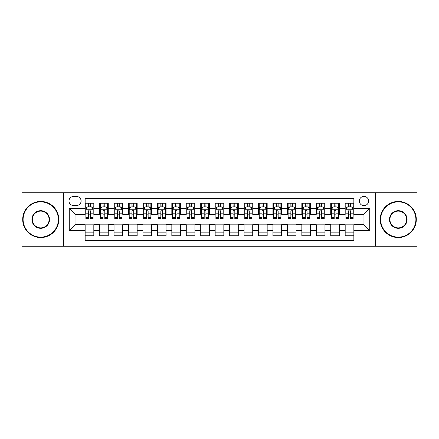 <?xml version="1.0" encoding="UTF-8"?>
<svg xmlns="http://www.w3.org/2000/svg" width="439" height="439" viewBox="0 0 439 439"><rect width="100%" height="100%" fill="white"/><g stroke="black" fill="none" stroke-linecap="round" stroke-linejoin="round"><path stroke-width="0.66" d="M363.958 196.387A4.62 4.62 0 0 0 359.338 201.007A4.62 4.62 0 0 0 363.958 205.633A4.62 4.62 0 0 0 368.584 201.007A4.62 4.62 0 0 0 363.958 196.387M375.515 246.224L417.05 246.224L417.05 192.776L375.515 192.776L375.515 246.224L63.485 246.224L63.485 192.776L21.95 192.776L21.95 246.224L63.485 246.224M353.85 203.246L345.18 203.246L345.18 208.52L339.402 208.52L339.402 214.298L345.18 214.298L345.18 208.52M339.402 208.52L339.402 203.246L330.737 203.246L330.737 208.52L324.959 208.52L324.959 214.298L330.737 214.298L330.737 208.52M324.959 208.52L324.959 203.246L316.289 203.246L316.289 208.52L310.51 208.52L310.51 214.298L316.289 214.298L316.289 208.52M310.51 208.52L310.51 203.246L301.84 203.246L301.84 208.52L296.062 208.52L296.062 214.298L301.84 214.298L301.84 208.52M296.062 208.52L296.062 203.246L287.397 203.246L287.397 208.52L281.618 208.52L281.618 214.298L287.397 214.298L287.397 208.52M281.618 208.52L281.618 203.246L272.948 203.246L272.948 208.52L267.17 208.52L267.17 214.298L272.948 214.298L272.948 208.52M267.17 208.52L267.17 203.246L258.505 203.246L258.505 208.52L252.727 208.52L252.727 214.298L258.505 214.298L258.505 208.52M252.727 208.52L252.727 203.246L244.057 203.246L244.057 208.52L238.278 208.52L238.278 214.298L244.057 214.298L244.057 208.52M238.278 208.52L238.278 203.246L229.613 203.246L229.613 208.52L223.835 208.52L223.835 214.298L229.613 214.298L229.613 208.52M223.835 208.52L223.835 203.246L215.165 203.246L215.165 208.52L209.387 208.52L209.387 214.298L215.165 214.298L215.165 208.52M209.387 208.52L209.387 203.246L200.722 203.246L200.722 208.52L194.943 208.52L194.943 214.298L200.722 214.298L200.722 208.52M194.943 208.52L194.943 203.246L186.273 203.246L186.273 208.52L180.495 208.52L180.495 214.298L186.273 214.298L186.273 208.52M180.495 208.52L180.495 203.246L171.83 203.246L171.83 208.52L166.052 208.52L166.052 214.298L171.83 214.298L171.83 208.52M166.052 208.52L166.052 203.246L157.381 203.246L157.381 208.52L151.603 208.52L151.603 214.298L157.381 214.298L157.381 208.52M151.603 208.52L151.603 203.246L142.938 203.246L142.938 208.52L137.16 208.52L137.16 214.298L142.938 214.298L142.938 208.52M137.16 208.52L137.16 203.246L128.49 203.246L128.49 208.52L122.711 208.52L122.711 214.298L128.49 214.298L128.49 208.52M122.711 208.52L122.711 203.246L114.041 203.246L114.041 208.52L108.263 208.52L108.263 214.298L114.041 214.298L114.041 208.52M108.263 208.52L108.263 203.246L99.598 203.246L99.598 214.298L93.82 214.298L93.82 203.246L85.15 203.246M85.15 235.754L93.82 235.754L93.82 224.702L99.598 224.702L99.598 235.754L108.263 235.754L108.263 224.702L114.041 224.702L114.041 230.48L108.263 230.48M114.041 230.48L114.041 235.754L122.711 235.754L122.711 224.702L128.49 224.702L128.49 230.48L122.711 230.48M128.49 230.48L128.49 235.754L137.16 235.754L137.16 224.702L142.938 224.702L142.938 230.48L137.16 230.48M142.938 230.48L142.938 235.754L151.603 235.754L151.603 224.702L157.381 224.702L157.381 230.48L151.603 230.48M157.381 230.48L157.381 235.754L166.052 235.754L166.052 224.702L171.83 224.702L171.83 230.48L166.052 230.48M171.83 230.48L171.83 235.754L180.495 235.754L180.495 224.702L186.273 224.702L186.273 230.48L180.495 230.48M186.273 230.48L186.273 235.754L194.943 235.754L194.943 224.702L200.722 224.702L200.722 230.48L194.943 230.48M200.722 230.48L200.722 235.754L209.387 235.754L209.387 224.702L215.165 224.702L215.165 230.48L209.387 230.48M215.165 230.48L215.165 235.754L223.835 235.754L223.835 224.702L229.613 224.702L229.613 230.48L223.835 230.48M229.613 230.48L229.613 235.754L238.278 235.754L238.278 224.702L244.057 224.702L244.057 230.48L238.278 230.48M244.057 230.48L244.057 235.754L252.727 235.754L252.727 224.702L258.505 224.702L258.505 230.48L252.727 230.48M258.505 230.48L258.505 235.754L267.17 235.754L267.17 224.702L272.948 224.702L272.948 230.48L267.17 230.48M272.948 230.48L272.948 235.754L281.618 235.754L281.618 224.702L287.397 224.702L287.397 230.48L281.618 230.48M287.397 230.48L287.397 235.754L296.062 235.754L296.062 224.702L301.84 224.702L301.84 230.48L296.062 230.48M301.84 230.48L301.84 235.754L310.51 235.754L310.51 224.702L316.289 224.702L316.289 230.48L310.51 230.48M316.289 230.48L316.289 235.754L324.959 235.754L324.959 224.702L330.737 224.702L330.737 230.48L324.959 230.48M330.737 230.48L330.737 235.754L339.402 235.754L339.402 224.702L345.18 224.702L345.18 230.48L339.402 230.48M73.45 205.485L76.627 205.485A4.478 4.478 0 0 0 81.105 201.007A4.478 4.478 0 0 0 76.627 196.529L73.45 196.529A4.478 4.478 0 0 0 68.972 201.007A4.478 4.478 0 0 0 73.45 205.485M375.515 192.776L63.485 192.776M353.85 208.52L353.85 198.406L85.15 198.406L85.15 214.298L75.042 214.298L75.042 224.702L85.15 224.702L85.15 240.594L353.85 240.594L353.85 224.702L363.958 224.702L363.958 214.298L353.85 214.298L353.85 208.52L369.737 208.52L369.737 230.48L353.85 230.48M85.15 230.48L69.263 230.48L69.263 208.52L85.15 208.52M345.18 230.48L345.18 235.754L353.85 235.754M85.15 206.862L85.874 206.862M88.618 206.862L90.352 206.862M93.095 206.862L93.82 206.862M85.15 214.155L85.874 214.155M88.618 214.155L90.352 214.155M93.095 214.155L93.82 214.155M85.15 224.845L93.82 224.845M85.15 232.138L93.82 232.138M99.598 214.155L100.322 214.155M103.066 214.155L104.8 214.155M107.544 214.155L108.263 214.155M99.598 206.862L100.322 206.862M103.066 206.862L104.8 206.862M107.544 206.862L108.263 206.862M99.598 224.845L108.263 224.845M99.598 232.138L108.263 232.138M114.041 224.845L122.711 224.845M114.041 232.138L122.711 232.138M114.041 206.862L114.766 206.862M117.509 206.862L119.243 206.862M121.987 206.862L122.711 206.862M114.041 214.155L114.766 214.155M117.509 214.155L119.243 214.155M121.987 214.155L122.711 214.155M128.49 224.845L137.16 224.845M128.49 232.138L137.16 232.138M128.49 206.862L129.214 206.862M131.958 206.862L133.692 206.862M136.436 206.862L137.16 206.862M128.49 214.155L129.214 214.155M131.958 214.155L133.692 214.155M136.436 214.155L137.16 214.155M142.938 224.845L151.603 224.845M142.938 232.138L151.603 232.138M142.938 206.862L143.657 206.862M146.401 206.862L148.135 206.862M150.879 206.862L151.603 206.862M142.938 214.155L143.657 214.155M146.401 214.155L148.135 214.155M150.879 214.155L151.603 214.155M157.381 224.845L166.052 224.845M157.381 232.138L166.052 232.138M157.381 206.862L158.106 206.862M160.85 206.862L162.584 206.862M165.327 206.862L166.052 206.862M157.381 214.155L158.106 214.155M160.85 214.155L162.584 214.155M165.327 214.155L166.052 214.155M171.83 224.845L180.495 224.845M171.83 232.138L180.495 232.138M171.83 206.862L172.549 206.862M175.293 206.862L177.027 206.862M179.776 206.862L180.495 206.862M171.83 214.155L172.549 214.155M175.293 214.155L177.027 214.155M179.776 214.155L180.495 214.155M186.273 224.845L194.943 224.845M186.273 232.138L194.943 232.138M186.273 206.862L186.998 206.862M189.741 206.862L191.475 206.862M194.219 206.862L194.943 206.862M186.273 214.155L186.998 214.155M189.741 214.155L191.475 214.155M194.219 214.155L194.943 214.155M200.722 224.845L209.387 224.845M200.722 232.138L209.387 232.138M200.722 206.862L201.441 206.862M204.19 206.862L205.918 206.862M208.668 206.862L209.387 206.862M200.722 214.155L201.441 214.155M204.19 214.155L205.918 214.155M208.668 214.155L209.387 214.155M215.165 224.845L223.835 224.845M215.165 232.138L223.835 232.138M215.165 206.862L215.889 206.862M218.633 206.862L220.367 206.862M223.111 206.862L223.835 206.862M215.165 214.155L215.889 214.155M218.633 214.155L220.367 214.155M223.111 214.155L223.835 214.155M229.613 224.845L238.278 224.845M229.613 232.138L238.278 232.138M229.613 206.862L230.332 206.862M233.082 206.862L234.81 206.862M237.559 206.862L238.278 206.862M229.613 214.155L230.332 214.155M233.082 214.155L234.81 214.155M237.559 214.155L238.278 214.155M244.057 224.845L252.727 224.845M244.057 232.138L252.727 232.138M244.057 206.862L244.781 206.862M247.525 206.862L249.259 206.862M252.002 206.862L252.727 206.862M244.057 214.155L244.781 214.155M247.525 214.155L249.259 214.155M252.002 214.155L252.727 214.155M258.505 224.845L267.17 224.845M258.505 232.138L267.17 232.138M258.505 206.862L259.224 206.862M261.973 206.862L263.707 206.862M266.451 206.862L267.17 206.862M258.505 214.155L259.224 214.155M261.973 214.155L263.707 214.155M266.451 214.155L267.17 214.155M272.948 224.845L281.618 224.845M272.948 232.138L281.618 232.138M272.948 206.862L273.673 206.862M276.416 206.862L278.15 206.862M280.894 206.862L281.618 206.862M272.948 214.155L273.673 214.155M276.416 214.155L278.15 214.155M280.894 214.155L281.618 214.155M287.397 224.845L296.062 224.845M287.397 232.138L296.062 232.138M287.397 206.862L288.121 206.862M290.865 206.862L292.599 206.862M295.343 206.862L296.062 206.862M287.397 214.155L288.121 214.155M290.865 214.155L292.599 214.155M295.343 214.155L296.062 214.155M301.84 224.845L310.51 224.845M301.84 232.138L310.51 232.138M301.84 206.862L302.564 206.862M305.308 206.862L307.042 206.862M309.786 206.862L310.51 206.862M301.84 214.155L302.564 214.155M305.308 214.155L307.042 214.155M309.786 214.155L310.51 214.155M316.289 224.845L324.959 224.845M316.289 232.138L324.959 232.138M316.289 206.862L317.013 206.862M319.757 206.862L321.491 206.862M324.234 206.862L324.959 206.862M316.289 214.155L317.013 214.155M319.757 214.155L321.491 214.155M324.234 214.155L324.959 214.155M330.737 224.845L339.402 224.845M330.737 232.138L339.402 232.138M330.737 206.862L331.456 206.862M334.2 206.862L335.934 206.862M338.678 206.862L339.402 206.862M330.737 214.155L331.456 214.155M334.2 214.155L335.934 214.155M338.678 214.155L339.402 214.155M345.18 224.845L353.85 224.845M345.18 232.138L353.85 232.138M345.18 206.862L345.905 206.862M348.648 206.862L350.382 206.862M353.126 206.862L353.85 206.862M345.18 214.155L345.905 214.155M348.648 214.155L350.382 214.155M353.126 214.155L353.85 214.155M75.042 214.298L69.263 208.52M75.042 224.702L69.263 230.48M369.737 208.52L363.958 214.298M369.737 230.48L363.958 224.702M90.352 205.128L88.618 205.128M93.095 217.459L90.352 217.459L90.352 218.633L93.095 218.633L93.095 209.82L91.652 206.934L87.317 206.934L85.874 209.82L85.874 218.633L88.618 218.633L88.618 217.459L85.874 217.459M85.874 209.82L85.874 203.246M93.095 209.82L93.095 203.246M88.618 206.934L88.618 203.246M90.352 203.246L90.352 206.934M90.352 217.459L90.352 210.907C89.775 209.793 89.199 209.793 88.618 210.907L88.618 217.459M40.728 201.874A17.626 17.626 0 0 0 23.108 219.5A17.626 17.626 0 0 0 40.728 237.126A17.626 17.626 0 0 0 58.354 219.5A17.626 17.626 0 0 0 40.728 201.874M40.728 237.559A18.059 18.059 0 0 1 22.674 219.5A18.059 18.059 0 0 1 40.728 201.441A18.059 18.059 0 0 1 58.788 219.5A18.059 18.059 0 0 1 40.728 237.559M40.728 210.687A8.813 8.813 0 0 1 49.541 219.5A8.813 8.813 0 0 1 40.728 228.313A8.813 8.813 0 0 1 31.915 219.5A8.813 8.813 0 0 1 40.728 210.687M40.728 227.879A8.379 8.379 0 0 0 49.108 219.5A8.379 8.379 0 0 0 40.728 211.121A8.379 8.379 0 0 0 32.349 219.5A8.379 8.379 0 0 0 40.728 227.879M398.272 201.874A17.626 17.626 0 0 0 380.646 219.5A17.626 17.626 0 0 0 398.272 237.126A17.626 17.626 0 0 0 415.892 219.5A17.626 17.626 0 0 0 398.272 201.874M398.272 237.559A18.059 18.059 0 0 1 380.212 219.5A18.059 18.059 0 0 1 398.272 201.441A18.059 18.059 0 0 1 416.326 219.5A18.059 18.059 0 0 1 398.272 237.559M398.272 210.687A8.813 8.813 0 0 1 407.085 219.5A8.813 8.813 0 0 1 398.272 228.313A8.813 8.813 0 0 1 389.459 219.5A8.813 8.813 0 0 1 398.272 210.687M398.272 227.879A8.379 8.379 0 0 0 406.651 219.5A8.379 8.379 0 0 0 398.272 211.121A8.379 8.379 0 0 0 389.892 219.5A8.379 8.379 0 0 0 398.272 227.879M104.8 205.128L103.066 205.128M107.544 217.459L104.8 217.459L104.8 218.633L107.544 218.633L107.544 209.82L106.101 206.934L101.766 206.934L100.322 209.82L100.322 218.633L103.066 218.633L103.066 217.459L100.322 217.459M100.322 209.82L100.322 203.246M107.544 209.82L107.544 203.246M103.066 206.934L103.066 203.246M104.8 203.246L104.8 206.934M104.8 217.459L104.8 210.907C104.219 209.793 103.642 209.793 103.066 210.907L103.066 217.459M119.243 205.128L117.509 205.128M121.987 217.459L119.243 217.459L119.243 218.633L121.987 218.633L121.987 209.82L120.544 206.934L116.209 206.934L114.766 209.82L114.766 218.633L117.509 218.633L117.509 217.459L114.766 217.459M114.766 209.82L114.766 203.246M121.987 209.82L121.987 203.246M117.509 206.934L117.509 203.246M119.243 203.246L119.243 206.934M119.243 217.459L119.243 210.907C118.667 209.793 118.091 209.793 117.509 210.907L117.509 217.459M133.692 205.128L131.958 205.128M136.436 217.459L133.692 217.459L133.692 218.633L136.436 218.633L136.436 209.82L134.992 206.934L130.657 206.934L129.214 209.82L129.214 218.633L131.958 218.633L131.958 217.459L129.214 217.459M129.214 209.82L129.214 203.246M136.436 209.82L136.436 203.246M131.958 206.934L131.958 203.246M133.692 203.246L133.692 206.934M133.692 217.459L133.692 210.907C133.116 209.793 132.534 209.793 131.958 210.907L131.958 217.459M148.135 205.128L146.401 205.128M150.879 217.459L148.135 217.459L148.135 218.633L150.879 218.633L150.879 209.82L149.436 206.934L145.1 206.934L143.657 209.82L143.657 218.633L146.401 218.633L146.401 217.459L143.657 217.459M143.657 209.82L143.657 203.246M150.879 209.82L150.879 203.246M146.401 206.934L146.401 203.246M148.135 203.246L148.135 206.934M148.135 217.459L148.135 210.907C147.559 209.793 146.983 209.793 146.401 210.907L146.401 217.459M162.584 205.128L160.85 205.128M165.327 217.459L162.584 217.459L162.584 218.633L165.327 218.633L165.327 209.82L163.884 206.934L159.549 206.934L158.106 209.82L158.106 218.633L160.85 218.633L160.85 217.459L158.106 217.459M158.106 209.82L158.106 203.246M165.327 209.82L165.327 203.246M160.85 206.934L160.85 203.246M162.584 203.246L162.584 206.934M162.584 217.459L162.584 210.907C162.007 209.793 161.426 209.793 160.85 210.907L160.85 217.459M177.027 205.128L175.293 205.128M179.776 217.459L177.027 217.459L177.027 218.633L179.776 218.633L179.776 209.82L178.327 206.934L173.992 206.934L172.549 209.82L172.549 218.633L175.293 218.633L175.293 217.459L172.549 217.459M172.549 209.82L172.549 203.246M179.776 209.82L179.776 203.246M175.293 206.934L175.293 203.246M177.027 203.246L177.027 206.934M177.027 217.459L177.027 210.907C176.451 209.793 175.874 209.793 175.293 210.907L175.293 217.459M191.475 205.128L189.741 205.128M194.219 217.459L191.475 217.459L191.475 218.633L194.219 218.633L194.219 209.82L192.776 206.934L188.441 206.934L186.998 209.82L186.998 218.633L189.741 218.633L189.741 217.459L186.998 217.459M186.998 209.82L186.998 203.246M194.219 209.82L194.219 203.246M189.741 206.934L189.741 203.246M191.475 203.246L191.475 206.934M191.475 217.459L191.475 210.907C190.899 209.793 190.317 209.793 189.741 210.907L189.741 217.459M205.918 205.128L204.19 205.128M208.668 217.459L205.918 217.459L205.918 218.633L208.668 218.633L208.668 209.82L207.219 206.934L202.889 206.934L201.441 209.82L201.441 218.633L204.19 218.633L204.19 217.459L201.441 217.459M201.441 209.82L201.441 203.246M208.668 209.82L208.668 203.246M204.19 206.934L204.19 203.246M205.918 203.246L205.918 206.934M205.918 217.459L205.918 210.907C205.342 209.793 204.766 209.793 204.19 210.907L204.19 217.459M220.367 205.128L218.633 205.128M223.111 217.459L220.367 217.459L220.367 218.633L223.111 218.633L223.111 209.82L221.668 206.934L217.332 206.934L215.889 209.82L215.889 218.633L218.633 218.633L218.633 217.459L215.889 217.459M215.889 209.82L215.889 203.246M223.111 209.82L223.111 203.246M218.633 206.934L218.633 203.246M220.367 203.246L220.367 206.934M220.367 217.459L220.367 210.907C219.791 209.793 219.209 209.793 218.633 210.907L218.633 217.459M234.81 205.128L233.082 205.128M237.559 217.459L234.81 217.459L234.81 218.633L237.559 218.633L237.559 209.82L236.111 206.934L231.781 206.934L230.332 209.82L230.332 218.633L233.082 218.633L233.082 217.459L230.332 217.459M230.332 209.82L230.332 203.246M237.559 209.82L237.559 203.246M233.082 206.934L233.082 203.246M234.81 203.246L234.81 206.934M234.81 217.459L234.81 210.907C234.234 209.793 233.658 209.793 233.082 210.907L233.082 217.459M249.259 205.128L247.525 205.128M252.002 217.459L249.259 217.459L249.259 218.633L252.002 218.633L252.002 209.82L250.559 206.934L246.224 206.934L244.781 209.82L244.781 218.633L247.525 218.633L247.525 217.459L244.781 217.459M244.781 209.82L244.781 203.246M252.002 209.82L252.002 203.246M247.525 206.934L247.525 203.246M249.259 203.246L249.259 206.934M249.259 217.459L249.259 210.907C248.683 209.793 248.106 209.793 247.525 210.907L247.525 217.459M263.707 205.128L261.973 205.128M266.451 217.459L263.707 217.459L263.707 218.633L266.451 218.633L266.451 209.82L265.008 206.934L260.673 206.934L259.224 209.82L259.224 218.633L261.973 218.633L261.973 217.459L259.224 217.459M259.224 209.82L259.224 203.246M266.451 209.82L266.451 203.246M261.973 206.934L261.973 203.246M263.707 203.246L263.707 206.934M263.707 217.459L263.707 210.907C263.126 209.793 262.549 209.793 261.973 210.907L261.973 217.459M278.15 205.128L276.416 205.128M280.894 217.459L278.15 217.459L278.15 218.633L280.894 218.633L280.894 209.82L279.451 206.934L275.116 206.934L273.673 209.82L273.673 218.633L276.416 218.633L276.416 217.459L273.673 217.459M273.673 209.82L273.673 203.246M280.894 209.82L280.894 203.246M276.416 206.934L276.416 203.246M278.15 203.246L278.15 206.934M278.15 217.459L278.15 210.907C277.574 209.793 276.998 209.793 276.416 210.907L276.416 217.459M292.599 205.128L290.865 205.128M295.343 217.459L292.599 217.459L292.599 218.633L295.343 218.633L295.343 209.82L293.9 206.934L289.564 206.934L288.121 209.82L288.121 218.633L290.865 218.633L290.865 217.459L288.121 217.459M288.121 209.82L288.121 203.246M295.343 209.82L295.343 203.246M290.865 206.934L290.865 203.246M292.599 203.246L292.599 206.934M292.599 217.459L292.599 210.907C292.017 209.793 291.441 209.793 290.865 210.907L290.865 217.459M307.042 205.128L305.308 205.128M309.786 217.459L307.042 217.459L307.042 218.633L309.786 218.633L309.786 209.82L308.343 206.934L304.007 206.934L302.564 209.82L302.564 218.633L305.308 218.633L305.308 217.459L302.564 217.459M302.564 209.82L302.564 203.246M309.786 209.82L309.786 203.246M305.308 206.934L305.308 203.246M307.042 203.246L307.042 206.934M307.042 217.459L307.042 210.907C306.466 209.793 305.89 209.793 305.308 210.907L305.308 217.459M321.491 205.128L319.757 205.128M324.234 217.459L321.491 217.459L321.491 218.633L324.234 218.633L324.234 209.82L322.791 206.934L318.456 206.934L317.013 209.82L317.013 218.633L319.757 218.633L319.757 217.459L317.013 217.459M317.013 209.82L317.013 203.246M324.234 209.82L324.234 203.246M319.757 206.934L319.757 203.246M321.491 203.246L321.491 206.934M321.491 217.459L321.491 210.907C320.914 209.793 320.333 209.793 319.757 210.907L319.757 217.459M335.934 205.128L334.2 205.128M338.678 217.459L335.934 217.459L335.934 218.633L338.678 218.633L338.678 209.82L337.234 206.934L332.899 206.934L331.456 209.82L331.456 218.633L334.2 218.633L334.2 217.459L331.456 217.459M331.456 209.82L331.456 203.246M338.678 209.82L338.678 203.246M334.2 206.934L334.2 203.246M335.934 203.246L335.934 206.934M335.934 217.459L335.934 210.907C335.358 209.793 334.781 209.793 334.2 210.907L334.2 217.459M350.382 205.128L348.648 205.128M353.126 217.459L350.382 217.459L350.382 218.633L353.126 218.633L353.126 209.82L351.683 206.934L347.348 206.934L345.905 209.82L345.905 218.633L348.648 218.633L348.648 217.459L345.905 217.459M345.905 209.82L345.905 203.246M353.126 209.82L353.126 203.246M348.648 206.934L348.648 203.246M350.382 203.246L350.382 206.934M350.382 217.459L350.382 210.907C349.806 209.793 349.224 209.793 348.648 210.907L348.648 217.459M99.598 230.48L93.82 230.48M99.598 208.52L93.82 208.52M93.063 209.749L85.912 209.749M85.874 207.729L86.922 207.729M92.047 207.729L93.095 207.729M88.618 213.167L85.874 213.167M93.095 213.167L90.352 213.167M90.352 206.045L88.618 206.045M107.506 209.749L100.355 209.749M100.322 207.729L101.365 207.729M106.496 207.729L107.544 207.729M103.066 213.167L100.322 213.167M107.544 213.167L104.8 213.167M104.8 206.045L103.066 206.045M121.954 209.749L114.804 209.749M114.766 207.729L115.814 207.729M120.944 207.729L121.987 207.729M117.509 213.167L114.766 213.167M121.987 213.167L119.243 213.167M119.243 206.045L117.509 206.045M136.397 209.749L129.247 209.749M129.214 207.729L130.257 207.729M135.388 207.729L136.436 207.729M131.958 213.167L129.214 213.167M136.436 213.167L133.692 213.167M133.692 206.045L131.958 206.045M150.846 209.749L143.696 209.749M143.657 207.729L144.705 207.729M149.836 207.729L150.879 207.729M146.401 213.167L143.657 213.167M150.879 213.167L148.135 213.167M148.135 206.045L146.401 206.045M165.289 209.749L158.139 209.749M158.106 207.729L159.154 207.729M164.279 207.729L165.327 207.729M160.85 213.167L158.106 213.167M165.327 213.167L162.584 213.167M162.584 206.045L160.85 206.045M179.738 209.749L172.587 209.749M172.549 207.729L173.597 207.729M178.728 207.729L179.776 207.729M175.293 213.167L172.549 213.167M179.776 213.167L177.027 213.167M177.027 206.045L175.293 206.045M194.181 209.749L187.03 209.749M186.998 207.729L188.046 207.729M193.171 207.729L194.219 207.729M189.741 213.167L186.998 213.167M194.219 213.167L191.475 213.167M191.475 206.045L189.741 206.045M208.629 209.749L201.479 209.749M201.441 207.729L202.489 207.729M207.62 207.729L208.668 207.729M204.19 213.167L201.441 213.167M208.668 213.167L205.918 213.167M205.918 206.045L204.19 206.045M223.078 209.749L215.922 209.749M215.889 207.729L216.937 207.729M222.063 207.729L223.111 207.729M218.633 213.167L215.889 213.167M223.111 213.167L220.367 213.167M220.367 206.045L218.633 206.045M237.521 209.749L230.371 209.749M230.332 207.729L231.38 207.729M236.511 207.729L237.559 207.729M233.082 213.167L230.332 213.167M237.559 213.167L234.81 213.167M234.81 206.045L233.082 206.045M251.97 209.749L244.819 209.749M244.781 207.729L245.829 207.729M250.954 207.729L252.002 207.729M247.525 213.167L244.781 213.167M252.002 213.167L249.259 213.167M249.259 206.045L247.525 206.045M266.413 209.749L259.262 209.749M259.224 207.729L260.272 207.729M265.403 207.729L266.451 207.729M261.973 213.167L259.224 213.167M266.451 213.167L263.707 213.167M263.707 206.045L261.973 206.045M280.861 209.749L273.711 209.749M273.673 207.729L274.721 207.729M279.846 207.729L280.894 207.729M276.416 213.167L273.673 213.167M280.894 213.167L278.15 213.167M278.15 206.045L276.416 206.045M295.304 209.749L288.154 209.749M288.121 207.729L289.164 207.729M294.295 207.729L295.343 207.729M290.865 213.167L288.121 213.167M295.343 213.167L292.599 213.167M292.599 206.045L290.865 206.045M309.753 209.749L302.603 209.749M302.564 207.729L303.612 207.729M308.743 207.729L309.786 207.729M305.308 213.167L302.564 213.167M309.786 213.167L307.042 213.167M307.042 206.045L305.308 206.045M324.196 209.749L317.046 209.749M317.013 207.729L318.055 207.729M323.186 207.729L324.234 207.729M319.757 213.167L317.013 213.167M324.234 213.167L321.491 213.167M321.491 206.045L319.757 206.045M338.645 209.749L331.494 209.749M331.456 207.729L332.504 207.729M337.635 207.729L338.678 207.729M334.2 213.167L331.456 213.167M338.678 213.167L335.934 213.167M335.934 206.045L334.2 206.045M353.088 209.749L345.937 209.749M345.905 207.729L346.953 207.729M352.078 207.729L353.126 207.729M348.648 213.167L345.905 213.167M353.126 213.167L350.382 213.167M350.382 206.045L348.648 206.045"/></g></svg>
